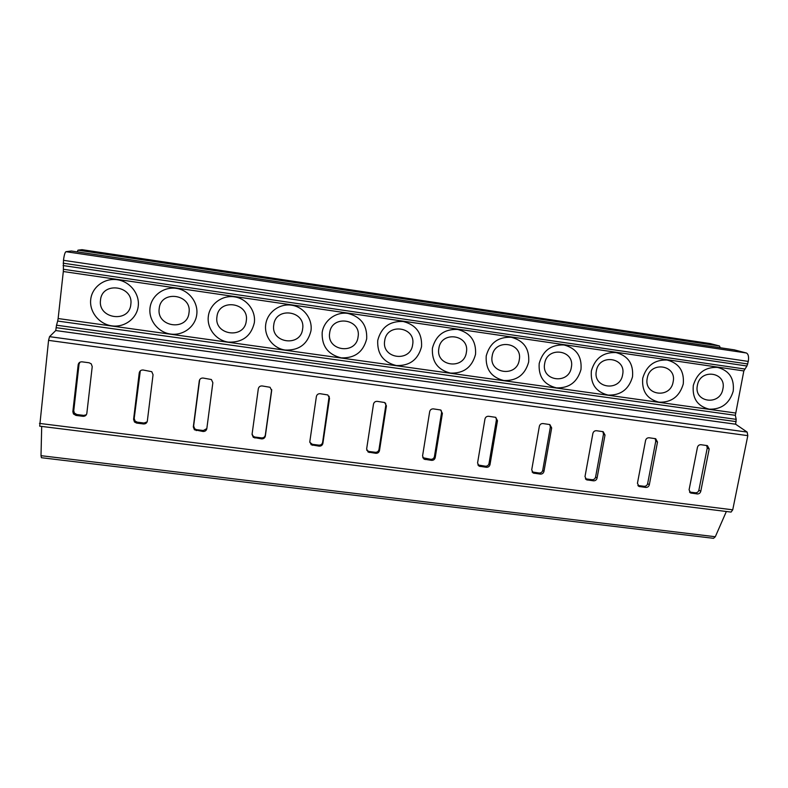 <?xml version="1.0" encoding="UTF-8"?>
<svg xmlns="http://www.w3.org/2000/svg" width="788" height="788" viewBox="0 0 788 788"><rect width="100%" height="100%" fill="white"/><g stroke="black" fill="none" stroke-linecap="round" stroke-linejoin="round"><path stroke-width="1.18" d="M720.281 347.754L719.474 345.962L710.362 343.617M719.474 345.962L77.963 250.17L81.991 249.688M720.281 347.725L77.293 251.864L77.963 250.17M731.077 512.082L39.695 426.17L731.077 512.082L732.732 509.816L747.812 435.646L747.162 432.09L735.637 424.21L736.189 419.344L735.342 415.315L743.833 370.931L746.925 366.006L748.285 361.416C748.994 356.787 748.354 353.979 746.364 352.985L734.288 349.852M744.66 369.001L63.375 269.269L63.473 260.326C64.133 255.194 64.961 252.318 65.956 251.687L71.353 251.017M743.833 370.931L63.316 271.525L63.375 269.269M735.381 412.991L58.135 318.539L63.316 271.525M196.754 314.599C195.276 326.784 183.062 335.875 170.612 334.053C158.132 332.418 148.43 320.194 150.016 307.931C151.414 295.638 163.796 286.438 176.325 288.369C188.884 290.112 198.409 302.444 196.754 314.599M254.317 322.824C251.027 336.18 242.389 342.622 228.412 342.12C216.129 340.505 206.683 328.409 208.337 316.254C209.825 304.079 222.098 294.948 234.42 296.849C246.772 298.563 256.051 310.777 254.317 322.824M310.955 330.901C307.606 344.149 299.046 350.532 285.276 350.049C273.19 348.463 263.98 336.486 265.723 324.449C267.28 312.383 279.445 303.321 291.57 305.192C303.725 306.887 312.767 318.973 310.955 330.901M366.686 338.86C363.278 351.99 354.797 358.323 341.224 357.851C328.025 354.59 321.671 346.139 322.174 332.506C323.809 320.549 335.875 311.565 347.804 313.407C361.012 316.806 367.316 325.296 366.686 338.86M421.541 346.69C418.073 359.702 409.661 365.987 396.295 365.534C383.313 362.313 377.127 353.95 377.728 340.436C381.185 327.286 389.656 320.972 403.131 321.484C416.133 324.843 422.26 333.245 421.541 346.69M475.528 354.393C472.012 367.297 463.669 373.532 450.5 373.098C437.734 369.917 431.706 361.633 432.405 348.237C435.912 335.215 444.314 328.941 457.592 329.433C470.367 332.753 476.346 341.076 475.528 354.393M528.669 361.988C525.104 374.773 516.83 380.959 503.857 380.535C491.298 377.393 485.418 369.188 486.226 355.92C489.791 343.007 498.114 336.791 511.195 337.264C523.764 340.534 529.585 348.779 528.669 361.988M580.992 369.454C577.368 382.131 569.172 388.267 556.387 387.863C544.035 384.761 538.303 376.634 539.199 363.485C542.814 350.68 551.068 344.514 563.972 344.967C576.323 348.197 582.007 356.363 580.992 369.454M632.518 376.802C628.844 389.37 620.708 395.468 608.109 395.084C595.955 392.02 590.37 383.963 591.364 370.931C595.029 358.235 603.214 352.108 615.92 352.561C628.075 355.743 633.611 363.829 632.518 376.802M683.245 384.051C679.532 396.512 671.455 402.56 659.034 402.185C647.086 399.161 641.649 391.183 642.722 378.26C646.436 365.681 654.552 359.594 667.081 360.027C679.039 363.179 684.427 371.187 683.245 384.051M733.214 391.183C729.452 403.535 721.444 409.533 709.2 409.179C697.439 406.194 692.14 398.295 693.302 385.48C697.055 373 705.112 366.972 717.454 367.385C729.225 370.498 734.475 378.427 733.214 391.183M138.235 306.246C136.846 318.549 124.524 327.709 111.866 325.858C99.18 324.193 89.221 311.851 90.718 299.47C92.038 287.059 104.528 277.78 117.274 279.74C130.03 281.523 139.821 293.983 138.235 306.246M130.818 304.444C129.321 323.366 97.633 318.943 100.509 300.12C101.987 281.03 133.842 285.689 130.818 304.444M189.012 312.757C187.386 331.502 156.211 327.158 159.206 308.502C160.821 289.59 192.154 294.17 189.012 312.757M246.28 320.943C244.516 339.51 213.843 335.235 216.946 316.746C218.7 298.012 249.53 302.523 246.28 320.943M302.622 328.99C300.74 347.39 270.55 343.184 273.761 324.863C275.642 306.305 305.971 310.738 302.622 328.99M358.077 336.909C356.068 355.152 326.36 351.005 329.67 332.851C331.669 314.461 361.525 318.825 358.077 336.909M412.646 344.711C410.528 362.785 381.284 358.707 384.692 340.712C386.819 322.479 416.202 326.774 412.646 344.711M466.378 352.384C464.132 370.301 435.35 366.282 438.847 348.454C441.093 330.379 470.012 334.614 466.378 352.384M519.262 359.939C516.918 377.698 488.57 373.739 492.165 356.068C494.519 338.16 522.996 342.317 519.262 359.939M571.339 367.375C568.887 384.977 540.982 381.087 544.666 363.564C547.118 345.814 575.161 349.911 571.339 367.375M622.628 374.704C620.067 392.158 592.586 388.317 596.349 370.951C598.919 353.349 626.519 357.388 622.628 374.704M673.129 381.914C670.47 399.221 643.402 395.448 647.253 378.22C649.923 360.776 677.109 364.745 673.129 381.914M722.872 389.026C720.114 406.184 693.45 402.461 697.39 385.381C700.148 368.085 726.93 371.995 722.872 389.026M735.342 415.315L57.672 321.051L58.135 318.539M736.189 419.344L56.519 325.198L57.672 321.051M735.637 424.21L55.751 330.546L56.519 325.198M39.695 426.17L48.56 340.367L49.545 336.653L55.751 330.546M143.111 370.005C140.983 369.927 139.693 370.892 139.24 372.891L133.586 419.354L134.472 421.994L136.629 423.087L143.495 423.954C145.593 424.013 146.873 423.067 147.326 421.097L153.049 374.733L151.779 371.69L143.111 370.005M203.107 378.043C201.019 377.974 199.748 378.92 199.275 380.899L193.316 426.929L194.409 429.785L203.028 431.479C205.097 431.538 206.357 430.593 206.82 428.642L212.858 382.712L211.391 379.521L203.107 378.043M262.118 385.943C260.06 385.874 258.799 386.819 258.316 388.779L252.052 434.375L253.312 437.379L261.567 438.877C263.606 438.936 264.866 438 265.339 436.059L271.673 390.562L270.067 387.282L262.118 385.943M320.145 393.714C318.125 393.645 316.865 394.581 316.382 396.522L309.812 441.704L311.201 444.796L319.16 446.156C321.159 446.205 322.41 445.279 322.893 443.368L329.522 398.275L327.818 394.946L320.145 393.714M377.225 401.358C375.236 401.299 373.995 402.225 373.492 404.146L366.647 448.914L368.124 452.066L375.807 453.307C377.777 453.366 379.018 452.44 379.501 450.549L386.416 405.869L384.652 402.52L377.225 401.358M433.38 408.883C431.42 408.814 430.189 409.74 429.677 411.641L422.555 456.006L424.092 459.187L431.538 460.35C433.489 460.409 434.71 459.493 435.212 457.611L442.393 413.345L440.591 409.977L433.38 408.883M488.619 416.281C486.689 416.222 485.467 417.128 484.955 419.019L477.567 462.98L479.153 466.191L486.383 467.284C488.304 467.333 489.515 466.427 490.018 464.565L497.474 420.694L495.652 417.325L488.619 416.281M542.991 423.56C541.08 423.501 539.879 424.407 539.356 426.278L531.713 469.855L533.318 473.066L540.361 474.11C542.242 474.149 543.444 473.253 543.966 471.401L551.669 427.923L549.837 424.565L542.991 423.56M596.486 430.721C594.615 430.662 593.413 431.568 592.881 433.42L584.991 476.612L586.627 479.823L593.482 480.818C595.344 480.867 596.536 479.971 597.058 478.139L605.007 435.035L603.175 431.696L596.486 430.721M649.145 437.773C647.303 437.724 646.111 438.611 645.579 440.453L637.443 483.261L639.078 486.472L645.776 487.427C647.608 487.467 648.79 486.59 649.322 484.768L657.497 442.048L655.685 438.719L649.145 437.773M700.985 444.718C699.163 444.668 697.981 445.545 697.439 447.377L689.086 489.811L690.712 493.012L697.262 493.938C699.064 493.978 700.236 493.101 700.778 491.298L709.18 448.943L707.378 445.634L700.985 444.718M82.08 361.84C79.923 361.751 78.623 362.726 78.179 364.736L72.851 411.651L73.461 413.936L75.973 415.424L82.957 416.3C85.094 416.369 86.385 415.404 86.828 413.424L92.226 366.617L91.231 363.829L89.103 362.776L82.08 361.84M79.943 362.194L79.056 364.086L73.747 410.775L74.358 413.06L76.85 414.527L83.804 415.404L86.345 414.764M140.303 370.853L134.196 418.448L135.073 421.078L137.22 422.161L144.046 423.028L147.139 421.856M199.669 379.727L193.631 426.003L194.725 428.849L196.576 429.677L203.304 430.524L206.83 428.593M252.081 434.139L253.352 436.414L254.967 437.064L261.577 437.901C263.606 437.961 264.857 437.025 265.32 435.104L271.663 389.558M309.792 442.334L312.393 444.324L318.894 445.151C320.893 445.21 322.134 444.284 322.617 442.373L329.157 396.256M366.706 450.175L368.892 451.475L375.295 452.282C377.265 452.342 378.486 451.425 378.979 449.534L385.854 405.052L385.578 403.18M422.752 457.7L430.78 459.305C432.72 459.355 433.942 458.449 434.434 456.577L441.585 412.498L441.113 410.272M477.883 464.94L485.388 466.21C487.299 466.26 488.501 465.363 489.013 463.502L496.42 419.827L495.829 417.404M532.097 471.963L539.13 473.017C541.011 473.066 542.213 472.17 542.725 470.328L550.379 427.027L549.729 424.525M585.425 478.799L592.034 479.705C593.886 479.754 595.068 478.868 595.59 477.036L603.49 434.119L602.83 431.588M637.886 485.487L644.111 486.294C645.933 486.334 647.115 485.457 647.638 483.645L655.774 441.103L655.124 438.581M689.51 492.037L695.38 492.786C697.183 492.825 698.345 491.948 698.887 490.156L707.25 447.978L706.629 445.476M41.006 455.681L41.4 457.71L713.524 538.322L715.307 536.736L41.006 455.681L41.705 426.426M715.307 536.736L726.359 511.491M710.628 343.657L81.883 249.668M734.416 349.862L71.304 251.008L734.357 349.852M746.364 352.985L65.956 251.687M748.285 361.416L63.473 260.326M747.773 363.977L63.158 263.192M746.925 366.006L63.089 265.556M736.159 421.619L56.066 327.66M747.162 432.09L49.545 336.653M747.812 435.646L48.56 340.367M39.489 423.412L732.732 509.816M78.179 364.736L79.056 364.086M82.957 416.3L83.804 415.404M75.973 415.424L76.85 414.527M72.851 411.651L73.747 410.775M139.24 372.891L139.821 372.202M143.495 423.954L144.046 423.028M136.629 423.087L137.22 422.161M133.586 419.354L134.196 418.448M199.275 380.899L199.581 380.18M203.028 431.479L203.304 430.524M196.271 430.622L196.576 429.677M193.316 426.929L193.631 426.003M271.673 390.562L271.633 389.804M265.339 436.059L265.32 435.104M261.567 438.877L261.577 437.901M254.928 438.039L254.967 437.064M329.522 398.275L329.217 397.487M322.893 443.368L322.617 442.373M319.16 446.156L318.894 445.151M312.619 445.328L312.393 444.324M386.416 405.869L385.854 405.052M379.501 450.549L378.979 449.534M375.807 453.307L375.295 452.282M369.375 452.499L368.892 451.475M442.393 413.345L441.585 412.498M435.212 457.611L434.434 456.577M431.538 460.35L430.78 459.305M425.215 459.552L424.486 458.508M497.474 420.694L496.42 419.827M490.018 464.565L489.013 463.502M486.383 467.284L485.388 466.21M480.158 466.496L479.193 465.432M551.669 427.923L550.379 427.027M543.966 471.401L542.725 470.328M540.361 474.11L539.13 473.017M534.234 473.332L533.033 472.239M605.007 435.035L603.49 434.119M597.058 478.139L595.59 477.036M593.482 480.818L592.034 479.705M587.454 480.059L586.026 478.946M657.497 442.048L655.774 441.103M649.322 484.768L647.638 483.645M645.776 487.427L644.111 486.294M639.836 486.679L638.201 485.546M709.18 448.943L707.25 447.978M700.778 491.298L698.887 490.156M697.262 493.938L695.38 492.786M691.411 493.199L689.569 492.047M710.5 343.627L81.942 249.668M74.358 413.06L73.461 413.936M135.073 421.078L134.472 421.994M194.725 428.849L194.409 429.785M253.352 436.414L253.312 437.379M310.984 443.802L311.201 444.796M367.641 451.041L368.124 452.066M423.373 458.143L424.092 459.187M478.188 465.127L479.153 466.191M532.127 471.973L533.318 473.066M585.563 478.996L586.627 479.823M638.181 485.851L639.078 486.472M689.943 492.53L690.712 493.012"/></g></svg>
